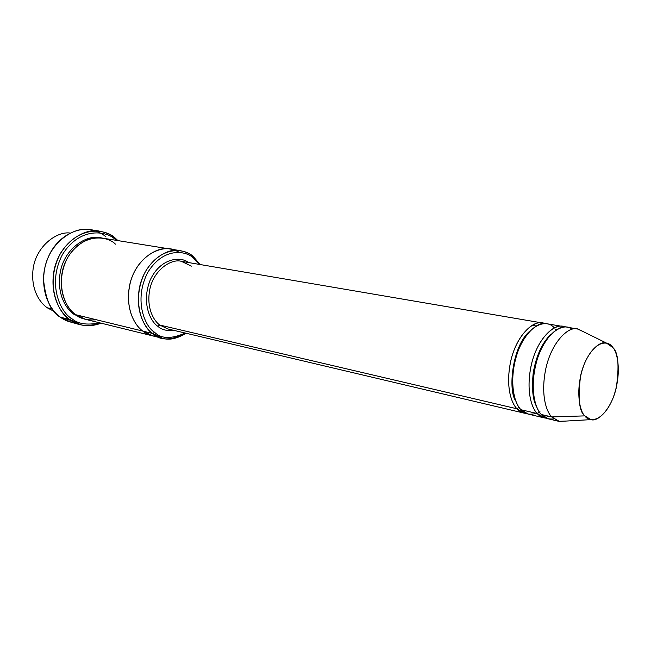<?xml version="1.0" encoding="UTF-8"?>
<svg xmlns="http://www.w3.org/2000/svg" width="651" height="651" viewBox="0 0 651 651"><rect width="100%" height="100%" fill="white"/><g stroke="black" fill="none" stroke-linecap="round" stroke-linejoin="round"><path stroke-width="0.98" d="M542.503 322.994L181.385 261.328C171.734 258.447 154.124 269.262 149.868 289.077C146.027 308.379 154.043 320.976 159.723 325.036L517.008 408.795C519.197 411.375 522.265 412.929 526.203 413.442L524.177 413.141L517.008 408.795C511.963 403.978 505.331 388.012 510.522 362.054C516.17 335.379 533.722 319.82 542.503 322.994L544.488 323.506C536.44 318.884 518.172 331.44 511.181 359.262C504.842 386.45 511.759 403.954 517.008 408.795L518.985 407.2L517.008 408.795L159.723 325.036L157.811 326.273C161.562 329.748 167.152 331.172 174.59 330.529C167.152 331.172 161.562 329.748 157.811 326.273C150.877 322.001 140.941 303.228 150.194 280.076C160.699 257.283 181.287 256.323 188.416 262.524C181.287 256.323 160.699 257.283 150.194 280.076C140.941 303.228 150.877 322.001 157.811 326.273L159.723 325.036C154.043 320.976 146.027 308.379 149.868 289.077C154.124 269.262 171.734 258.447 181.385 261.328L191.378 266.137M64.693 318.274L71.643 320.788L64.693 318.274M76.248 323.205C69.649 322.302 64.392 320.308 60.486 317.224L71.48 322.383L80.838 324.751L69.828 319.56C76.655 325.825 87.104 327.03 101.174 323.189C93.418 325.948 86.64 326.468 80.838 324.751M115.52 238.388C107.228 229.421 79.129 223.732 60.494 253.32C43.886 284.707 59.2 314.067 69.828 319.56L71.553 318.412C77.697 323.962 87.031 325.419 99.546 322.79C87.031 325.419 77.697 323.962 71.553 318.412C61.284 313.082 46.522 284.707 62.561 254.362C80.545 225.742 107.716 231.195 115.74 239.869L116.309 240.349L115.74 239.869C107.716 231.195 80.545 225.742 62.561 254.362C46.522 284.707 61.284 313.082 71.553 318.412L69.828 319.56L60.486 317.224L69.828 319.56C61.373 313.92 49.191 296.644 54.131 269.986C59.64 242.595 85.338 227.28 99.855 231.235C106.585 232.61 111.809 234.995 115.52 238.388L115.74 239.869L115.52 238.388L117.961 240.618L115.52 238.388L113.323 238.038M180.392 250.668L170.652 249.105C158.103 245.329 135.156 259.244 129.72 284.837C124.837 309.762 135.4 325.915 142.813 331.09C135.432 325.923 124.919 309.909 129.655 285.097C134.928 259.627 157.729 245.427 170.359 249.056L102.126 238.063C89.602 234.563 67.273 247.673 62.35 271.475C57.931 294.659 68.445 309.786 75.785 314.734L152.668 333.491C145.287 328.291 134.79 312.154 139.574 287.107C144.896 261.385 167.755 247.03 180.392 250.668C186.145 251.888 190.605 254.028 193.786 257.096L200.052 264.518L193.786 257.096L194.136 258.724L199.182 264.363L194.136 258.724C187.195 250.757 163.523 246.111 147.517 272.891C133.186 301.226 145.694 327.396 154.588 332.262L152.668 333.491C159.821 340.815 170.961 340.733 186.072 333.247C177.105 338.715 169.268 340.4 162.571 338.308L152.668 333.491L142.813 331.09L152.7 335.883L142.813 331.09L75.785 314.734C66.597 309.9 53.463 284.479 67.794 257.3C83.841 231.642 108.196 236.394 115.439 244.166M185.218 333.043C171.327 339.171 161.114 338.911 154.588 332.262C161.114 338.911 171.327 339.171 185.218 333.043M54.261 311.487L47.189 307.752L54.261 311.487M52.292 308.997L47.189 307.752L52.292 308.997M553.798 418.902C548.207 419.488 544.041 418.015 541.307 414.492L551.682 416.925C546.767 412.05 540.379 395.784 545.709 369.174C551.487 341.824 568.868 325.777 577.461 328.967L583.133 331.562L578.178 329.113C569.853 325.362 552.186 340.343 545.937 368.149C540.208 395.222 546.702 412.034 551.682 416.925L584.842 415.875C579.121 411.595 577.722 398.176 580.635 375.635C585.762 352.72 599.864 340.131 606.512 343.101L612.892 347.585C609.295 340.937 595.649 338.414 584.541 363.339C574.312 389.534 579.935 412.059 584.842 415.875C588.838 422.271 602.517 422.776 612.803 398.681C622.332 373.772 617.514 352.085 612.892 347.585C618.279 352.484 619.41 365.838 616.294 387.67C611.216 409.617 597.683 422.149 590.953 419.635L584.842 415.875L551.682 416.925L559.404 421.441L564.922 421.124L558.688 421.295L551.682 416.925L541.307 414.492L548.362 418.853L558.688 421.295M549.477 416.404L546.881 416.103M540.127 411.928L537.197 413.531C539.378 416.152 542.429 417.706 546.36 418.194L544.277 417.893L537.197 413.531L539.297 411.896M536.432 406.281C532.762 399.844 531.688 388.696 533.218 372.844C536.278 355.503 542.242 342.589 551.112 334.101C542.242 342.589 536.278 355.503 533.218 372.844C531.688 388.696 532.762 399.844 536.432 406.281M562.863 326.476L546.531 323.685C537.767 320.504 520.23 336.119 514.567 362.876C509.367 388.907 515.974 404.906 520.995 409.731L537.197 413.531C532.233 408.673 525.739 392.537 531.004 366.204C536.733 339.13 554.188 323.287 562.863 326.476L564.897 327.005C556.996 322.302 538.825 334.964 531.704 363.25C525.243 390.893 532.022 408.649 537.197 413.531L520.995 409.731C514.925 405.06 507.3 380.583 518.432 350.059C530.72 320.357 548.874 320.276 554.204 327.933M577.461 328.967L567.005 327.176C558.355 323.995 540.916 339.895 535.179 367.042C529.89 393.456 536.359 409.634 541.307 414.492C535.773 409.65 528.612 388.704 537.295 359.1C546.938 329.333 565.491 322.652 572.026 329.26M515.69 400.723C507.959 391.056 511.914 346.08 529.849 331.115C511.914 346.08 507.959 391.056 515.69 400.723M74.377 313.636L73.888 314.27L84.654 319.104L73.888 314.27C66.459 309.315 55.766 293.747 60.641 270.255C66.101 246.159 88.902 233.969 101.157 237.924C88.902 233.969 66.101 246.159 60.641 270.255C55.766 293.747 66.459 309.315 73.888 314.27M157.762 336.608C151.406 335.997 146.426 334.158 142.813 331.09L152.7 335.883L85.598 319.356L75.785 314.734C80.464 318.795 87.364 320.479 96.494 319.787M159.723 325.036L167.649 328.893L159.723 325.036M532.087 325.288L536.131 325.988M536.424 413.344C529.361 415.2 524.226 413.995 520.995 409.731L528.148 414.077L544.277 417.893M555.441 329.341L556.703 329.561M170.359 249.056C157.729 245.427 134.928 259.627 129.663 285.105C124.919 309.909 135.432 325.923 142.813 331.09C134.92 325.858 123.47 307.036 130.932 280.296C139.42 253.117 164.304 244.426 175.298 250.366L179.44 252.336M78.218 316.891L79.227 316.899M105.958 236.866C102.248 233.497 97.032 231.129 90.31 229.762C75.825 225.832 50.217 240.968 44.764 268.082C39.882 294.488 52.039 311.617 60.486 317.224C51.193 312.488 45.529 299.794 43.487 279.157C43.576 272.346 44.968 265.502 47.661 258.626C57.768 232.871 83.076 225.498 95.022 230.869M70.21 233.066C57.101 231.007 36.611 245.85 33.25 267.911C30.166 289.394 40.142 302.975 47.189 307.752C40.142 302.975 30.166 289.394 33.25 267.911C36.611 245.85 57.101 231.007 70.21 233.066M152.668 333.491L154.588 332.262C145.694 327.396 133.186 301.226 147.517 272.891C163.523 246.111 187.195 250.757 194.136 258.724L193.786 257.096C186.577 248.82 161.953 243.93 145.287 271.768C130.371 301.242 143.415 328.454 152.668 333.491M181.385 261.328L190.914 265.836M590.953 419.635L559.404 421.441M162.571 338.308L152.7 335.883M524.177 413.141L167.649 328.893M99.855 231.235L90.31 229.762M606.512 343.101L578.178 329.113"/></g></svg>
